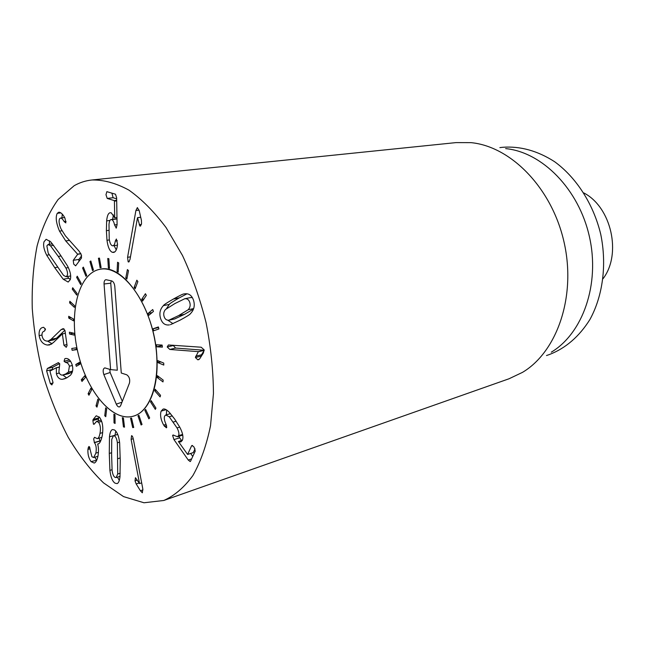 <?xml version="1.0" encoding="UTF-8"?>
<svg xmlns="http://www.w3.org/2000/svg" width="645" height="645" viewBox="0 0 645 645"><rect width="100%" height="100%" fill="white"/><g stroke="black" fill="none" stroke-linecap="round" stroke-linejoin="round"><path stroke-width="0.97" d="M137.974 415.832L138.901 415.299L142.029 424.466L141.102 424.982L137.974 415.832L138.981 415.541M144.835 410.325L145.625 409.406L149.664 417.944L148.866 418.847L144.835 410.325L145.915 410.018M150.511 401.883L151.14 400.618L155.945 408.116L155.316 409.382L150.511 401.883L151.736 401.545M154.727 390.806L155.147 389.233L160.532 395.329L160.113 396.909L154.727 390.806L156.195 390.41M157.251 377.535L157.445 375.721L163.185 380.099L162.992 381.921L157.251 377.535L159.178 377.035M157.936 362.643L157.888 360.668L163.733 363.087L163.782 365.07L157.936 362.643L160.895 361.909M156.719 346.808L156.429 344.769L162.113 345.075L162.403 347.131L156.719 346.808L162.169 345.526M158.904 328.966L153.639 330.772L153.123 328.757L158.38 326.942L158.904 328.966M153.123 328.757L158.541 327.563M153.454 311.446L148.842 315.292L148.124 313.406L152.72 309.544L153.454 311.446M148.124 313.406L152.083 312.583M146.318 295.402L142.569 301.102L141.682 299.425L145.423 293.725L146.318 295.402M141.682 299.425L143.964 298.982M137.861 281.599L135.119 288.847L134.112 287.46L136.837 280.204L137.861 281.599M134.112 287.46L135.764 287.154M128.5 270.618L126.863 279.067L125.775 278.019L127.404 269.578L128.5 270.618M125.775 278.019L127.113 277.785M118.68 262.902L118.188 272.142L117.076 271.481L117.567 262.257L118.68 262.902M117.076 271.481L118.228 271.279M108.86 258.709L109.481 268.304L108.392 268.046L107.771 258.46L108.86 258.709M108.392 268.046L109.448 267.869M99.459 258.097L101.12 267.643L100.104 267.788L98.443 258.25L99.459 258.097M100.104 267.788L101.112 267.619M90.848 260.983L93.444 270.094L92.533 270.618L89.945 261.515L90.848 260.983M89.945 261.515L90.953 261.354M83.358 267.127L86.744 275.455L85.978 276.326L82.6 268.006L83.358 267.127M82.6 268.006L83.648 267.836M77.247 276.189L81.254 283.429L80.657 284.614L76.65 277.374L77.247 276.189M76.65 277.374L77.795 277.181M72.692 287.735L77.158 293.66L76.739 295.096L72.288 289.17L72.692 287.735M72.288 289.17L73.603 288.936M69.837 301.271L74.562 305.698L74.344 307.334L69.62 302.9L69.837 301.271M69.62 302.9L71.248 302.594M68.725 316.284L73.538 319.073L73.522 320.839L68.717 318.041L68.725 316.284M68.717 318.041L70.982 317.59M69.386 332.199L74.094 333.288L74.28 335.118L69.571 334.029L69.386 332.199M69.571 334.029L73.619 333.175M71.764 348.461L76.207 347.824L76.578 349.663L72.135 350.291L71.764 348.461M72.135 350.291L76.513 349.324M75.771 364.514L79.778 362.168L80.335 363.949L76.328 366.287L75.771 364.514L80.19 363.482M81.278 379.792L84.705 375.825L85.414 377.478L81.988 381.445L81.278 379.792L83.987 379.131M88.099 393.756L90.8 388.29L91.646 389.765L88.945 395.232L88.099 393.756L89.897 393.297M96.008 405.907L97.871 399.11L98.822 400.343L96.96 407.132L96.008 405.907L97.403 405.536M104.748 415.743L105.675 407.85L106.699 408.793L105.772 416.694L104.748 415.743L105.925 415.42M114.012 422.862L113.923 414.138L114.995 414.743L115.076 423.475L114.012 422.862L115.068 422.564M123.453 426.901L122.332 417.67L123.388 417.912L124.517 427.151L123.453 426.901L124.453 426.611M132.709 427.603L130.548 418.226L131.556 418.073L133.725 427.466L132.709 427.603L133.692 427.321M58.268 256.404L50.504 245.793L48.093 244.503L46.867 245.89L48.222 253.187L63.508 275.359L66.08 276.737L67.282 275.407C67.87 273.561 67.411 271.085 65.903 267.989L58.268 256.404L61.122 255.968M63.21 279.221L54.704 267.651L46.69 255.202C43.925 249.768 43.038 245.294 44.013 241.77L46.158 239.295L50.786 241.915L59.259 253.275L67.523 265.966C70.41 271.585 71.313 276.157 70.249 279.696L68.16 282.058L63.21 279.221L68.838 278.261L70.281 279.608M49.681 240.867L49.246 244.342M46.69 255.202L49.149 254.823M67.354 276.528L68.838 278.261M65.734 240.94L59.501 231.128C56.123 223.065 55.373 217.131 57.252 213.326L58.872 212.189C60.904 212.342 62.92 214.293 64.927 218.058L65.855 222.912L64.145 221.606C62.775 219.195 61.589 218.01 60.59 218.042L59.663 218.679C58.582 220.767 59.034 224.17 61.017 228.886L65.451 235.885L78.9 250.921L81.133 254.283L81.528 257.952L75.642 265.837L73.691 264.087L73.24 260.322L77.69 254.283L65.734 240.94L69.491 240.4M64.145 221.606L66.088 221.356M57.252 213.326L60.888 212.874M62.291 214.172L61.92 217.873M77.634 254.146L80.835 253.646M77.69 254.283L80.907 253.783M81.641 255.783L78.932 259.419L78.835 261.572M112.383 252.316C109.723 251.211 107.925 247.204 106.981 240.279L106.393 230.684L106.643 220.888C107.135 215.753 108.32 213.035 110.214 212.721L111.263 212.842L114.713 217.808L114.423 201.159L114.254 200.595L107.215 198.426L105.982 194.701L106.852 191.662L115.487 194.209L116.64 197.773L117.092 224.71L116.245 228.048L114.576 224.944C113.891 221.848 112.931 220.074 111.698 219.647L111.069 219.574C110.013 219.663 109.319 221.259 108.989 224.363L109.231 238.964C109.787 242.859 110.803 245.108 112.262 245.721L112.996 245.801C114.092 245.535 114.858 243.971 115.302 241.101L116.374 239.013L117.543 244.197C117.076 249.123 115.778 251.873 113.657 252.429L112.383 252.316L114.786 251.937M115.302 241.101L117.406 240.787M111.069 219.574L116.995 218.792M114.576 224.944L117.084 224.605M111.899 193.129L113.109 197.733L116.656 198.821M114.713 217.808L116.971 217.51M106.643 220.888L109.956 220.445M113.496 214.914L112.577 219.373M114.101 245.632L116.245 249.905M139.82 225.968L137.506 217.655L129.992 259.492L128.702 262.023L128.145 261.814L127.573 257.307L135.91 210.512L137.377 207.577L139.32 211.1L141.416 220.284L141.529 223.799L140.312 226.121L139.82 225.968L140.779 225.831M137.506 217.655L140.715 217.22M137.57 217.712L140.731 217.284M139.223 224.718L141.4 224.412M140.602 216.72L140.505 217.252M136.192 483.96L135.023 480.88L135.434 477.703L139.53 483.573L131.112 439.358L131.564 435.665C132.265 435.754 132.878 436.996 133.394 439.406L142.819 488.926L142.343 492.804L140.4 490.764L136.192 483.96L139.11 482.984M139.53 483.573L141.658 482.863M135.023 480.88L137.304 480.13M140.4 490.764L142.972 489.894M163.669 425.128C160.75 419.637 159.912 414.961 161.137 411.107L163.112 409.067C164.717 408.616 166.773 409.696 169.304 412.316L174.618 419L179.753 427.143C182.777 432.868 183.631 437.286 182.317 440.398L180.785 441.962L178.423 441.527L187.614 454.459L191.565 445.888L191.984 445.453L194.064 447.05L195.242 451.089L190.573 461.191L190.202 461.57L188.243 460.022L173.957 439.592L172.618 435.423L173.029 435.012L177.528 436.746L178.552 435.673C179.342 434.012 178.842 431.424 177.036 427.917L169.216 416.775L165.709 414.985L164.628 416.073C163.911 418.008 164.37 420.717 166.023 424.208L166.749 427.425L166.329 427.82L163.669 425.128L166.112 424.41M169.216 416.775L172.32 415.88M177.036 427.917L179.737 427.111M178.762 436.367L181.527 440.503M190.654 453.475L192.75 456.466M195.072 448.872L193.234 452.605M178.455 441.454L182.39 440.229M161.137 411.107L166.144 409.688M166.66 410.01L166.362 414.791M172.989 345.188L175.633 348.066L204.215 350.251M197.838 359.829L195.395 357.532L198.338 351.654L169.82 349.453L167.2 346.986L168.41 344.97L201.184 347.22L204.191 349.921L203.328 353.065L199.708 358.789L197.838 359.829L199.087 359.515M198.338 351.654L204.215 350.211M198.354 351.775L204.223 350.332M204.223 350.34L201.514 354.774L201.296 356.282M195.653 356.233L201.514 354.774M195.395 357.532L201.256 356.064M174.739 318.92L184.51 314.333L193.476 309.068M178.625 315.59L188.211 309.729C190.09 307.609 190.606 305.182 189.759 302.432C188.88 299.707 187.203 298.482 184.744 298.748L174.851 303.577L165.523 309.455C163.757 311.511 163.29 313.865 164.104 316.518C164.943 319.154 166.531 320.38 168.877 320.186L178.625 315.59L184.51 314.333M192.363 297.595L190.331 297.619M169.433 324.887C165.144 325.507 162.193 323.363 160.581 318.445C159.105 313.462 160.049 309.189 163.403 305.617C163.564 304.972 166.902 302.771 173.416 299.03C179.81 295.475 183.341 293.781 184.002 293.943L184.188 293.91C188.703 293.096 191.823 295.241 193.548 300.352C195.088 305.569 194.048 310.011 190.428 313.672C190.17 314.389 186.711 316.55 180.06 320.162L170.474 324.661M187.026 293.806L179.318 297.845C172.787 301.578 169.433 303.771 169.272 304.424L166.571 308.528M163.403 305.617L169.272 304.424M167.748 320.186L173.037 323.677M61.154 329.603L63.234 328.595L64.984 330.643L67.072 345.567L66.25 347.3L63.944 345.236L62.355 333.9L53.333 342.624L49.504 344.962L47.399 345.051C43.005 344.357 40.248 341.213 39.127 335.626C38.813 330.627 40.135 327.886 43.078 327.394L43.715 327.321L45.481 329.426L44.473 331.095C42.562 331.546 41.756 333.118 42.046 335.811C42.659 338.956 44.247 340.721 46.811 341.108L48.23 341.044L51.028 339.375L61.154 329.603L64.137 328.982M64.887 330.2L56.526 338.214L53.712 339.875L48.23 341.044M39.127 335.626L41.981 335.037M45.319 328.748L44.553 331.062M47.585 341.124L52.068 343.745M62.275 333.892L65.355 333.255L62.355 333.9M62.428 379.292C59.566 379.454 57.55 377.599 56.381 373.745L56.365 367.706L49.915 371.133L52.971 382.308L51.89 384.904L50.374 383.638L46.609 370.811L47.343 368.497L58.235 362.716L59.751 363.901L58.889 371.867C59.501 374.068 60.686 375.148 62.444 375.108L65.524 374.036L68.418 372.084L69.41 366.183C68.644 363.82 67.37 362.579 65.58 362.466L64.057 361.248L64.839 358.685L65.508 358.499C68.378 358.201 70.603 360.281 72.159 364.748C73.361 369.053 72.772 372.568 70.386 375.301L66.677 377.938L62.428 379.292L65.169 378.631M64.057 361.248L69.515 359.999M65.58 362.466L70.595 361.305M69.579 360.063L70.418 361.047M68.418 372.084L72.538 371.109M72.296 372.02L68.66 373.705L63.186 375.011M59.63 363.57L52.777 367.239L52.156 369.948M56.365 367.706L59.114 367.07M56.397 367.803L59.066 367.182M56.381 373.745L59.332 373.044M62.928 375.067L66.685 377.93M93.186 419.452L96.242 415.783L99.451 417.226C102.628 421.378 103.547 427.603 102.216 435.899C101.007 441.011 99.653 443.696 98.177 443.954L97.669 444.123C98.604 447.235 98.717 451.137 98.008 455.83C97.161 460.046 95.895 462.457 94.21 463.062L91.058 461.626C88.704 458.345 87.664 454.274 87.922 449.412L88.841 446.501L89.429 446.759L91.913 456.741L93.678 457.547L95.895 453.113C96.645 448.356 96.153 444.889 94.404 442.704L93.678 438.898L94.517 437.302L97.314 438.673C98.5 438.294 99.395 436.528 100.007 433.367C100.87 428.433 100.37 424.724 98.508 422.257L96.589 421.387L93.985 424.337L93.428 424.112L92.88 420.548L93.154 419.427L98.685 417.936L99.145 416.92M98.645 417.944L98.306 420.911M93.428 424.112L94.541 423.797M98.508 422.257L101.692 421.37M99.048 438.165L100.33 441.712M94.404 442.704L99.878 441.099M95.895 453.113L98.443 452.347M87.922 449.412L90.05 448.783M91.058 461.626L96.718 460.207M94.815 457.208L96.492 459.966M97.693 444.002L98.677 443.712M111.617 454.878L112.109 470.495C112.625 474.164 113.576 476.445 114.963 477.348L116.108 477.582L117.713 474.019L117.382 442.793C116.858 439.06 115.89 436.762 114.487 435.915L113.415 435.714L111.73 439.438L111.617 454.878M109.473 436.81C109.948 432.505 110.956 430.094 112.504 429.57L114.415 429.941C117.067 431.61 118.809 435.907 119.639 442.825L120.236 460.135L119.986 476.728C119.51 480.783 118.551 483.081 117.1 483.613L115.028 483.169C112.432 481.388 110.722 477.123 109.908 470.39L109.279 453.451L109.473 436.81L114.995 435.254M109.908 470.39L112.02 469.721M117.382 477.171L119.301 480.364M115.786 431.086L115.003 435.198M74.215 185.671C79.738 182.551 85.632 180.656 91.913 179.987C103.756 179.753 116.092 183.124 128.903 190.114C141.755 199.208 154.163 211.721 166.128 227.653L182.47 255.436C192.186 276.391 200.055 298.812 206.069 322.685C210.826 346.849 213.285 370.48 213.447 393.579L210.536 425.676C206.521 445.195 200.643 461.804 192.911 475.518C184.309 487.306 174.602 495.626 163.782 500.48L143.988 502.769L123.55 496.61L103.531 482.871C90.679 470.382 78.892 455.16 68.168 437.205C58.243 418.081 49.939 397.554 43.255 375.624C37.62 353.267 33.951 330.853 32.25 308.375C31.734 286.243 33.346 265.442 37.096 245.979C42.07 227.669 49.085 212.173 58.147 199.466L74.215 185.671M132.136 416.485C110.9 421.201 85.688 389.274 77.448 350.493C68.862 311.785 78.738 272.883 100.241 269.231C119.672 265.418 144.923 294.926 153.663 334.441C162.637 373.906 152.405 411.373 133.209 416.21L132.136 416.485M499.867 147.608L502.689 147.286C520.257 145.988 537.551 150.777 554.547 161.661C576.324 177.496 593.424 204.013 600.713 234.183C607.01 264.579 602.865 295.853 589.941 319.477C579.218 336.577 565.633 348.292 549.185 354.621L546.5 355.54M505.656 148.6C542.098 152.147 578.823 189.025 589.425 236.715C600.205 284.372 582.741 333.392 551.306 352.17M163.782 500.48L509.018 378.776L522.49 372.367C557.046 351.888 576.372 296.579 564.109 242.391C552.056 188.155 510.969 146.399 470.971 142.642L456.055 142.601L91.913 179.987M111.279 280.809L110.755 283.171L117.317 370.214L110.609 369.617L104.055 283.994C103.966 281.373 104.619 279.938 106.006 279.704L111.714 280.906C113.383 281.559 114.407 283.381 114.794 286.388L121.268 373.028L126.694 374.769C129.234 376.527 130.161 379.284 129.476 383.025L120.615 405.705L119.656 406.858C118.43 407.221 117.309 406.318 116.294 404.157L103.845 374.608C102.676 370.931 102.998 368.69 104.829 367.876L110.609 369.617M109.779 369.351L110.134 372.512L122.324 401.335M156.783 355.79C159.113 387.282 148.681 412.34 133.209 416.21C112.004 422.153 86.236 390.564 77.666 351.485C68.725 312.486 78.537 272.916 100.241 269.231C123.348 263.37 154.373 308.842 156.783 355.79M583.838 192.944C611.387 207.15 621.909 254.074 603.067 278.68M50.504 245.793L53.6 245.342M65.903 267.989L68.322 267.594M54.704 267.651L57.494 267.199M59.501 231.128L61.92 230.797M73.24 260.322L78.932 259.419M111.698 219.647L116.995 218.945M115.995 228.024L116.463 227.959M107.215 198.426L113.109 197.733M114.254 200.595L116.681 200.305M114.423 201.159L116.697 200.885M106.393 230.684L108.82 230.346M106.981 240.279L109.368 239.924M135.91 210.512L139.078 210.109M127.573 257.307L130.467 256.831M128.145 261.814L129.25 261.636M131.112 439.358L133.249 438.721M164.419 426.385L166.644 425.724M173.287 422.04L176.141 421.201M178.552 435.673L182.6 434.432M172.618 435.423L173.674 435.101M173.957 439.592L179.649 437.834M188.243 460.022L191.621 458.918M191.565 445.888L192.597 445.558M187.671 454.403L193.371 452.556M169.82 349.453L175.633 348.066M167.2 346.986L173.013 345.607M188.211 309.729L193.653 308.584M184.744 298.748L190.678 297.547M173.416 299.03L179.318 297.845M51.028 339.375L56.526 338.214M47.399 345.051L51.39 344.196M63.944 345.236L66.935 344.583M64.839 358.685L65.774 358.475M69.41 366.183L72.361 365.497M65.524 374.036L71.014 372.729M57.752 362.901L58.663 362.692M47.343 368.497L52.777 367.239M46.609 370.811L52.035 369.545M50.374 383.638L53.1 382.977M92.88 420.548L98.387 419.024M100.007 433.367L102.684 432.601M94.267 442.543L99.741 440.946M88.059 447.977L89.808 447.453M117.713 474.019L120.212 473.212M117.85 458.684L120.212 457.95M117.382 442.793L119.559 442.147M109.279 453.451L111.593 452.742M104.055 283.994L110.755 283.171M103.845 374.608L110.134 372.512M116.294 404.157L122.002 402.166M52.471 243.875L48.093 244.503M70.684 275.963L66.08 276.737M60.59 218.042L64.629 217.526M112.996 245.801L117.446 245.124M165.709 414.985L170.474 413.614M177.528 436.746L182.737 435.141M187.614 454.459L193.315 452.613M190.517 297.579L184.591 298.772M175.021 318.872L169.159 320.138M96.589 421.387L101.217 420.105M97.314 438.673L101.894 437.342M93.678 457.547L97.919 456.265M120.034 476.308L116.108 477.582M117.729 434.448L113.415 435.714"/></g></svg>
